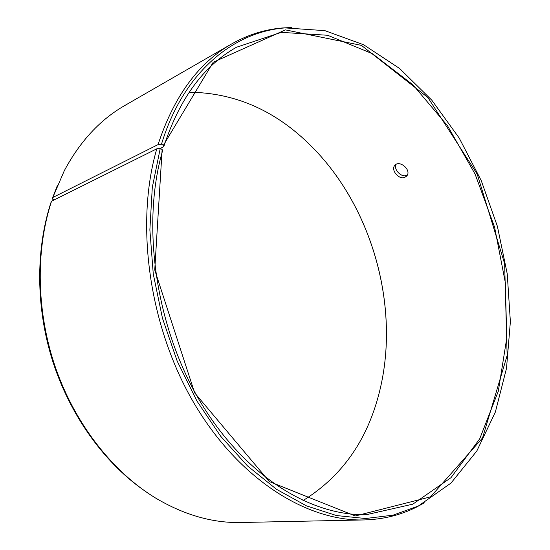 <?xml version="1.0" encoding="UTF-8"?>
<svg xmlns="http://www.w3.org/2000/svg" width="550" height="550" viewBox="0 0 550 550"><rect width="100%" height="100%" fill="white"/><g stroke="black" fill="none" stroke-linecap="round" stroke-linejoin="round"><path stroke-width="0.82" d="M54.161 199.904L52.174 198.935L57.461 185.302M189.152 92.214C233.977 92.696 273.776 109.773 308.529 143.454C372.543 204.971 401.603 309.244 378.641 395.003C366.307 441.808 341.082 477.001 302.968 500.596M334.606 173.353C372.185 224.723 391.078 292.524 385.488 355.926M142.113 489.046C103.111 461.065 69.933 414.707 52.738 361.329C35.757 307.883 35.571 249.721 50.923 202.627L51.535 201.218L156.798 148.809L160.249 148.376L162.133 149.49L162.546 150.838C141.226 224.62 155.334 325.518 199.519 400.428C243.753 475.441 310.702 516.457 366.747 514.607L412.803 504.171L450.986 477.682L479.703 438.831L498.307 391.243L506.743 338.222L505.34 282.666L494.581 227.143L475.076 174.068L447.542 125.792L412.892 84.776L372.364 53.673L327.683 35.276L281.304 32.354L236.493 47.238C203.589 65.78 179.341 98.938 163.756 146.726L160.332 148.424M52.174 198.935L64.295 170.727C80.052 141.316 100.244 119.563 124.864 105.476L231.577 43.979C247.837 34.767 264.777 29.432 282.397 27.961L291.981 27.5M424.442 502.803L416.006 507.361C400.166 515.219 382.91 519.413 364.231 519.936L241.086 522.5C212.733 523.174 184.202 515.006 155.499 497.991C113.266 472.203 75.989 425.274 56.1 369.332C36.41 313.314 35.248 251.082 51.535 201.218M52.786 197.491L158.042 144.616L161.487 144.196C183.239 72.332 233.386 31.763 285.072 27.906L324.919 30.656L363.626 44.756L399.637 68.509L431.784 100.169L459.202 138.057L481.243 180.613L497.399 226.359L507.237 273.866L510.379 321.688L506.509 368.301L495.371 412.026L476.836 450.973L451.007 483.065L418.323 506.027L393.064 515.158L365.592 518.513L336.497 515.556L306.515 505.883L276.54 489.321L247.569 465.967L220.667 436.253L196.893 400.95L177.224 361.185L162.491 318.347L153.271 274.024L149.868 229.873L152.288 187.509L160.249 148.376M158.042 144.616C173.896 96.436 198.406 62.893 231.577 43.979M364.231 519.936C307.079 521.524 238.886 479.545 193.93 403.006C149.029 326.583 134.894 223.822 156.798 148.809M161.487 144.196L163.35 145.344L213.208 62.246L285.429 29.892L361.419 45.375L427.955 97.598L477.221 174.144L504.639 263.677L507.141 355.506L482.543 437.951L430.513 496.87L355.293 515.976L269.418 481.621L194.631 392.831L154.743 269.968L162.133 149.49M163.35 145.344L163.756 146.726M404.663 177.423C398.723 179.877 390.548 169.771 394.804 165.399C399.41 159.397 412.026 170.266 406.718 176.007L404.663 177.423M396.076 164.374C393.332 169.235 401.115 177.678 406.526 175.443L407.316 175.079M285.072 27.906L282.397 27.961M418.323 506.027L416.006 507.361M394.804 165.399L395.161 165.028"/></g></svg>
